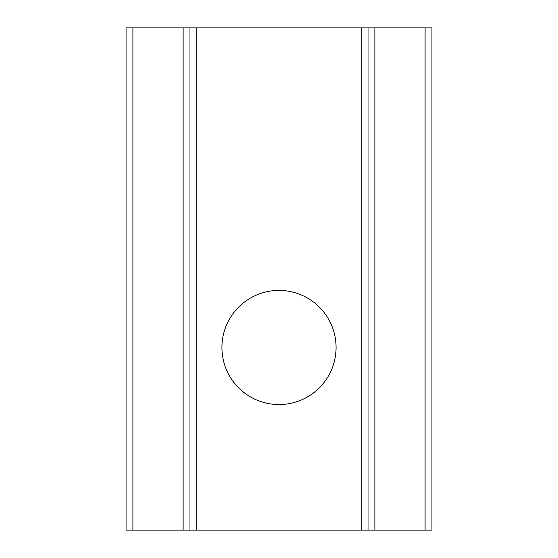 <?xml version="1.0" encoding="UTF-8"?>
<svg xmlns="http://www.w3.org/2000/svg" width="558" height="558" viewBox="0 0 558 558"><rect width="100%" height="100%" fill="white"/><g stroke="black" fill="none" stroke-linecap="round" stroke-linejoin="round"><path stroke-width="0.84" d="M279 290.411A57.069 57.069 0 0 0 221.931 347.481A57.069 57.069 0 0 0 279 404.55A57.069 57.069 0 0 0 336.069 347.481A57.069 57.069 0 0 0 279 290.411M126.059 530.1L126.059 27.9L189.971 27.9L189.971 530.1L189.971 27.9L196.821 27.9L196.821 530.1L126.059 530.1M374.871 530.1L431.941 530.1L431.941 27.9L374.871 27.9L374.871 530.1L368.029 530.1L368.029 27.9L368.029 530.1L196.821 530.1M361.179 530.1L361.179 27.9L196.821 27.9M361.179 27.9L374.871 27.9M183.129 530.1L183.129 27.9M132.909 530.1L132.909 27.9M425.091 530.1L425.091 27.9"/></g></svg>
